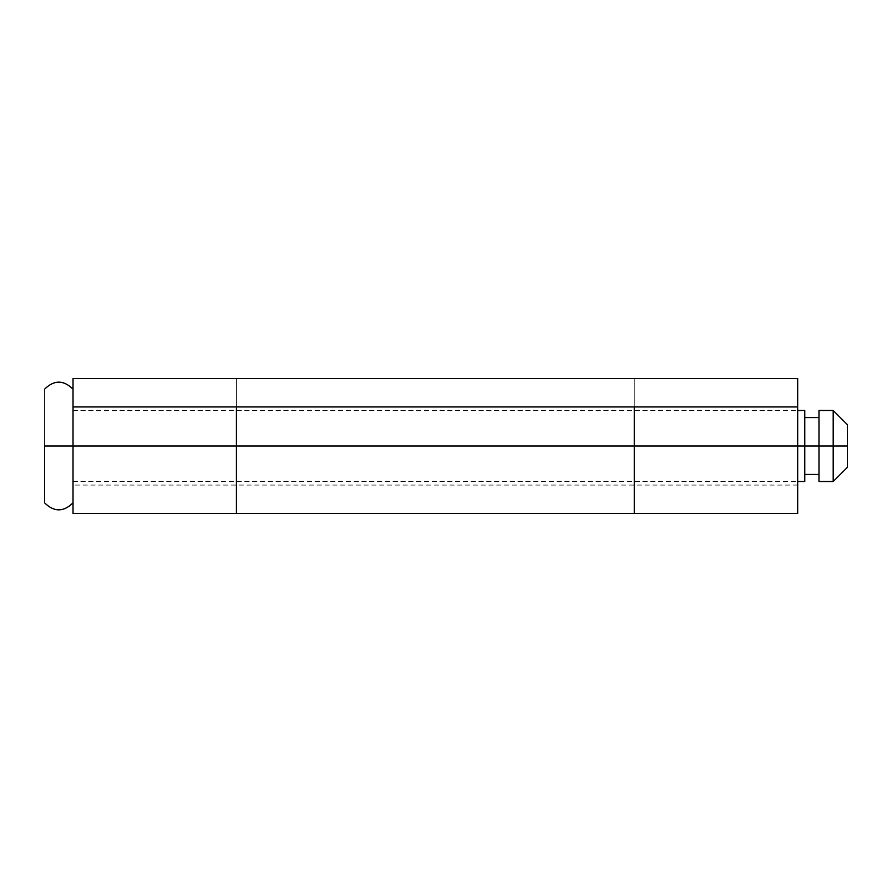 <?xml version="1.0" encoding="UTF-8"?>
<svg xmlns="http://www.w3.org/2000/svg" width="892" height="892" viewBox="0 0 892 892"><rect width="100%" height="100%" fill="white"/><g stroke="black" fill="none" stroke-linecap="round" stroke-linejoin="round"><path stroke-width="0.67" stroke-dasharray="4.46 3.34" d="M236.425 446L236.425 406.93L236.425 446L73.021 446L236.425 446L236.425 513.491L236.425 446L73.021 446L73.021 406.93L73.021 446L236.425 446L236.425 378.509L73.021 378.509L73.021 406.93L236.425 406.93L236.425 446L73.021 446L73.021 378.509L73.021 407.677L73.021 406.93L634.268 406.93L634.268 446L797.671 446L797.671 406.93L797.671 446L634.268 446L634.268 406.93L797.671 406.93L797.671 513.491L797.671 446L634.268 446L797.671 446L634.268 446L634.268 406.93L797.671 406.93L797.671 378.509L634.268 378.509L634.268 446L797.671 446L797.671 485.07L797.671 378.509L797.671 407.677L797.671 406.93L73.021 406.93L797.671 406.93L797.671 378.509L73.021 378.509L73.021 406.93L73.021 378.509L797.671 378.509L73.021 378.509L634.268 378.509L634.268 406.93L236.425 406.93L236.425 513.491L236.425 406.93L236.425 485.07L236.425 446L634.268 446L634.268 485.07L634.268 378.509L634.268 485.07L634.268 406.93L634.268 446L634.268 406.93L634.268 446L236.425 446L236.425 406.93L236.425 446L634.268 446L634.268 513.491L634.268 446L236.425 446L236.425 378.509L634.268 378.509L634.268 446L236.425 446L634.268 446L634.268 485.07L634.268 406.93L73.021 406.93L236.425 406.93L236.425 378.509L797.671 378.509L634.268 378.509L634.268 406.93L236.425 406.93L236.425 407.677L236.425 406.93L73.021 406.93L73.021 485.07L73.021 407.677L73.021 446L236.425 446L236.425 485.07L236.425 378.509L73.021 378.509L73.021 406.93M73.021 513.491L73.021 446L73.021 485.07L73.021 446L804.774 446L804.774 481.524L804.774 446L818.979 446L818.979 474.421L818.979 446L847.4 446L847.4 467.319L847.4 446L833.195 446L833.195 481.524L833.195 446L818.979 446L818.979 410.476L818.979 474.421L818.979 446L804.774 446L804.774 474.421L804.774 417.579L804.774 474.421L804.774 446L73.021 446L73.021 502.832L73.021 389.168L73.021 502.832L73.021 389.168L73.021 446L44.6 446L73.021 446L73.021 410.476L73.021 446L797.671 446L797.671 485.07L797.671 446L73.021 446L73.021 513.491M634.268 513.491L634.268 459.168L634.268 513.491M797.671 406.93L797.671 378.509L797.671 406.93L634.268 406.93L797.671 406.93L634.268 406.93L634.268 378.509L634.268 408.503M236.425 408.503L236.425 378.509L236.425 406.93L634.268 406.93L634.268 485.07L634.268 446M236.425 453.627L236.425 485.07L236.425 453.627M236.425 438.373L236.425 407.677L236.425 438.373M818.979 481.524L818.979 417.579L818.979 481.524M44.6 502.832L44.6 389.168L44.6 502.832M847.4 424.681L847.4 446L847.4 424.681M833.195 410.476L833.195 446L833.195 410.476M804.774 410.476L804.774 446L804.774 410.476M797.671 485.07L73.021 485.07M73.021 481.524L797.671 481.524M73.021 410.476L797.671 410.476"/><path stroke-width="1.34" d="M634.268 408.503L634.268 446L236.425 446L236.425 513.491L236.425 446L44.6 446L73.021 446L73.021 406.93L797.671 406.93L797.671 378.509L797.671 446L634.268 446L797.671 446L797.671 513.491L797.671 406.93L73.021 406.93L73.021 378.509L797.671 378.509L73.021 378.509L73.021 513.491L236.425 513.491L236.425 446L73.021 446L73.021 513.491M634.268 446L634.268 513.491L634.268 406.93L634.268 446L236.425 446L236.425 408.503M236.425 446L236.425 513.491L797.671 513.491M818.979 481.524L818.979 410.476L818.979 446L833.195 446L833.195 481.524L833.195 446L797.671 446L818.979 446L818.979 481.524L833.195 481.524L847.4 467.319L847.4 446L833.195 446L833.195 410.476L833.195 446L847.4 446L847.4 424.681L847.4 467.319M804.774 481.524L804.774 410.476L804.774 481.524L797.671 481.524M44.6 446L44.6 502.832L44.6 446M804.774 474.421L818.979 474.421M73.021 502.832C63.544 512.175 54.078 512.175 44.6 502.832M73.021 389.168C63.544 379.825 54.078 379.825 44.6 389.168M818.979 410.476L833.195 410.476L847.4 424.681M804.774 417.579L818.979 417.579M797.671 410.476L804.774 410.476"/></g></svg>
